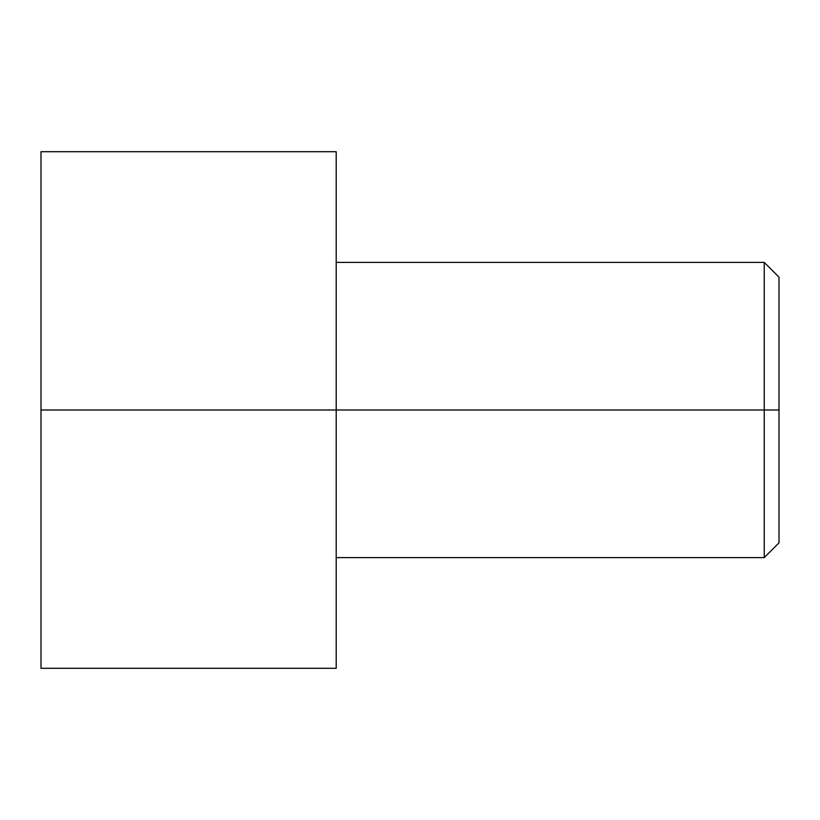 <?xml version="1.0" encoding="UTF-8"?>
<svg xmlns="http://www.w3.org/2000/svg" width="820" height="820" viewBox="0 0 820 820"><rect width="100%" height="100%" fill="white"/><g stroke="black" fill="none" stroke-linecap="round" stroke-linejoin="round"><path stroke-width="1.23" d="M779 410L779 277.16L779 542.84L779 410L764.24 410L764.24 262.4L764.24 410L779 410M764.24 410L764.24 262.4L764.24 557.6L764.24 410L336.2 410L764.24 410L764.24 557.6L764.24 410M336.2 410L336.2 151.7L336.2 668.3L336.2 410L41 410L41 151.7L41 410L336.2 410L336.2 152.92L336.2 262.4L764.24 262.4L779 277.16M41 410L41 668.3L41 410M336.2 151.7L41 151.7M336.2 668.3L41 668.3M779 542.84L764.24 557.6L336.2 557.6"/></g></svg>
